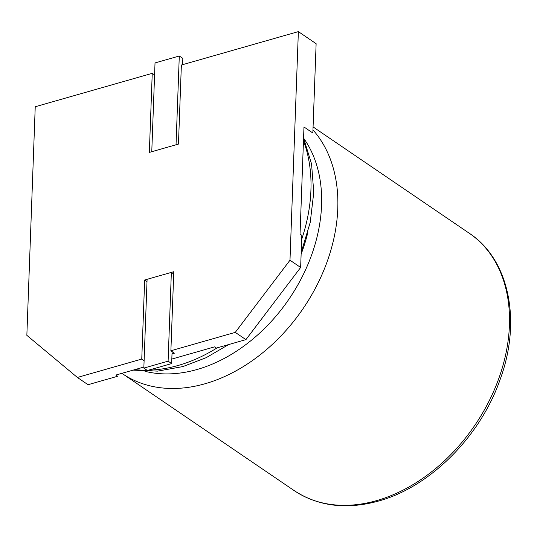 <?xml version="1.0" encoding="UTF-8"?>
<svg xmlns="http://www.w3.org/2000/svg" width="537" height="537" viewBox="0 0 537 537"><rect width="100%" height="100%" fill="white"/><g stroke="black" fill="none" stroke-linecap="round" stroke-linejoin="round"><path stroke-width="0.81" d="M173.787 271.702L144.661 280.012L141.761 359.078L77.382 377.457L26.85 335.336L35.234 106.742L152.24 73.334L149.34 152.401L178.465 144.084L181.365 65.024L298.371 31.616L289.987 260.21L235.266 332.383L170.887 350.762L173.787 271.702M144.661 280.012L147.004 281.61M144.104 360.676L141.761 359.078M170.887 350.762L174.438 353.178L172.008 353.876M77.382 377.457L88.034 384.707L117.65 376.256L115.878 375.048L143.869 367.053M171.82 359.072L214.525 346.882L216.297 348.09L245.919 339.632L235.266 332.383M245.919 339.632L300.639 267.46L289.987 260.21M300.639 267.46L301.821 235.3L300.042 234.092L303.976 126.974L312.849 133.015L316.125 43.705L298.371 31.616M152.24 73.334L154.582 74.932M176.035 144.782L151.77 151.709L155.025 62.936L179.291 56.002L176.035 144.782M182.614 64.662L182.842 58.419L179.291 56.002M172.095 351.587L171.652 363.583L147.386 370.51L143.835 368.093L147.091 279.321L171.357 272.393L168.101 361.166L143.835 368.093M171.652 363.583L168.101 361.166M173.699 273.984L171.357 272.393M303.687 138.278A145.903 105.614 124.2 0 1 305.365 270.232A145.903 105.614 124.2 0 1 197.059 369.503A145.903 105.614 124.2 0 1 145.037 371.322M312.964 129.914A155.636 112.656 124.2 0 1 322.992 272.266A155.636 112.656 124.2 0 1 204.973 383.774A155.636 112.656 124.2 0 1 122.476 373.712L294.115 490.563A155.636 112.656 -55.8 0 0 376.612 500.618A155.636 112.656 -55.8 0 0 499.578 376.283A155.636 112.656 -55.8 0 0 469.278 233.259C509.076 259.331 521.736 320.649 500.289 379.041C480.595 436.373 430.043 487.052 378.525 501.055C346.412 509.882 318.273 506.378 294.115 490.563M217.163 347.848A155.636 112.656 124.2 0 1 178.109 365.482A155.636 112.656 124.2 0 1 148.615 370.161M146.91 370.194A155.636 112.656 124.2 0 1 134.908 369.61M301.129 254.135A140.07 101.392 -55.8 0 0 307.896 232.118M303.465 140.815A155.636 112.656 124.2 0 1 301.666 239.408M228.688 344.553L206.181 357.669L182.889 366.576L157.616 371.127L133.082 370.134M313.071 126.92L469.278 233.259M121.906 373.322L122.476 373.712M301.197 252.37L310.245 222.331L313.769 192.434L311.554 163.926L303.566 138.009"/></g></svg>
